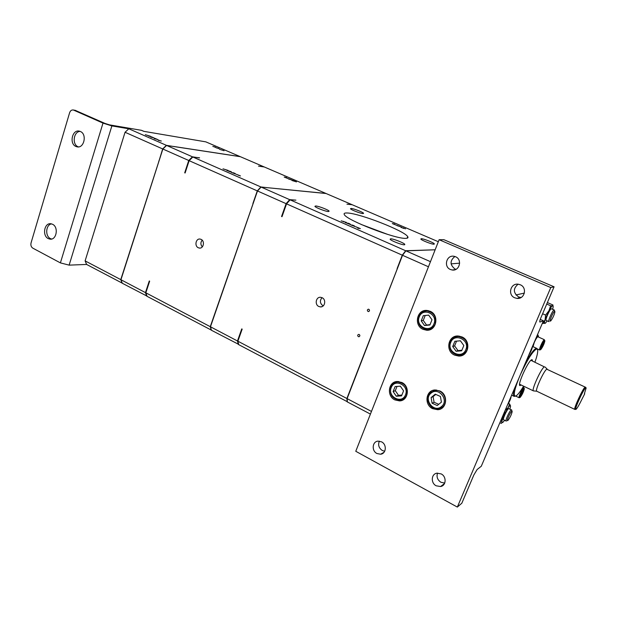 <?xml version="1.0" encoding="UTF-8"?>
<svg xmlns="http://www.w3.org/2000/svg" width="617" height="617" viewBox="0 0 617 617"><rect width="100%" height="100%" fill="white"/><g stroke="black" fill="none" stroke-linecap="round" stroke-linejoin="round"><path stroke-width="0.93" d="M519.367 397.703L519.128 397.749C518.002 397.556 522.815 387.283 523.918 387.538L523.031 387.098M519.892 397.525L520.247 397.309C522.221 394.71 523.586 391.841 524.35 388.687L524.172 388.224C523.116 388.016 518.596 397.834 519.892 397.525M528.8 355.037C530.774 352.006 532.016 349.168 532.533 346.53L532.533 346.299M548.906 321.619L546.168 320.408C544.857 320.231 549.855 308.97 551.343 308.755L554.089 309.958C552.616 310.181 547.611 321.449 548.906 321.619L549.091 321.611M554.644 311.33C553.295 311.585 548.868 321.912 550.457 321.095L550.765 320.879C552.809 318.133 554.189 315.11 554.93 311.809L554.644 311.33M506.156 421.041L503.534 419.737C502.354 419.56 506.966 409.433 508.624 408.562L511.254 409.858C509.611 410.729 504.991 420.871 506.156 421.041L506.495 420.948M511.794 411.207C510.19 412.125 505.979 421.951 507.799 420.509L507.945 420.393C509.981 417.748 511.393 414.817 512.179 411.593L511.794 411.207M584.407 393.638L586.15 387.985L585.695 387.838C583.204 389.512 573.239 411.778 576.101 409.264L576.193 409.179C577.466 407.845 579.378 404.536 581.931 399.245L581.924 399.238M575.73 409.279L574.836 409.418C573.178 409.472 582.795 388.525 585.109 387.06L546.77 369.205C543.963 370.401 534.607 391.031 536.775 391.232L574.836 409.418M536.721 391.201L533.458 390.893C531.052 390.654 541.256 368.141 544.356 366.868L530.905 360.305M521.18 385.016L519.938 385.602C517.131 385.247 528.059 361.03 531.599 359.788L532.155 359.711L532.502 361.045M518.866 378.283C513.861 391.193 512.958 397.047 516.144 395.844L517.154 395.042C518.905 393.368 521.057 390.414 523.594 386.173M534.931 362.171C536.613 357.474 537.538 353.919 537.7 351.505C537.808 349.469 537.284 348.713 536.119 349.23C532.224 351.991 527.08 360.251 520.686 374.01M525.414 362.95C529.98 354.675 533.45 349.87 535.834 348.52L536.798 348.412L537.392 349.407M538.533 336.951L538.201 335.779L535.086 340.314M533.211 344.71L532.687 346.53M358.354 336.635L358.793 336.743C360.027 336.265 360.158 335.509 359.179 334.483L358.747 334.375C357.505 334.854 357.374 335.602 358.354 336.635M368.01 311.454L368.403 311.562C369.691 311.091 369.838 310.336 368.843 309.279L368.449 309.179C367.161 309.641 367.015 310.397 368.01 311.454M347.309 212.996C344.556 212.85 343.576 213.397 344.355 214.647C346.515 220.138 395.397 239.08 405.639 238.347C407.768 238.324 408.454 237.753 407.714 236.635C404.613 230.889 359.495 213.281 347.309 212.996M537.862 333.828L537.662 335.417M51.496 223.871C45.766 224.765 44.941 236.118 50.409 238.594L51.589 239.041M48.249 238.594L49.985 239.134C56.54 240.298 58.839 227.079 52.553 224.272L50.918 223.763C44.324 222.529 41.979 235.74 48.249 238.594M80.125 131.39C73.608 131.452 71.857 144.316 78.012 146.738L78.413 146.908M75.899 146.46L76.994 146.823C84.059 148.728 87.305 134.197 80.387 131.498L79.4 131.166C72.289 129.184 68.988 143.707 75.899 146.46M507.382 405.145C509.326 402.137 510.544 399.4 511.038 396.932L511.03 396.623M540.561 349.746L540.824 349.554C542.798 346.908 544.155 343.993 544.896 340.808L544.595 340.36C543.222 340.8 538.965 350.718 540.561 349.746M540.291 349.654L539.682 350.016C538.572 349.87 542.96 340.06 544.317 339.674L537.793 336.72C536.883 337.36 535.71 339.273 534.283 342.45L534.152 342.512M450.179 341.972C451.821 338.417 454.582 336.604 458.462 336.543C465.742 338.093 468.581 342.558 466.969 349.932C465.365 353.379 462.696 355.176 458.955 355.33C451.521 353.919 448.598 349.469 450.179 341.972M458.539 336.026L457.405 336.573M465.843 349.631C470.254 339.89 454.32 332.447 450.718 342.466C446.346 352.083 462.11 359.665 465.843 349.631M418.781 316.444C420.455 312.757 423.27 310.945 427.226 310.999C434.036 312.665 436.659 317.022 435.085 324.095C433.442 327.673 430.705 329.486 426.887 329.517C419.93 327.974 417.231 323.617 418.781 316.444M427.905 310.567L426.871 310.983M433.959 323.786C438.224 314.115 422.753 306.965 419.275 316.899C415.04 326.439 430.358 333.728 433.959 323.786M390.792 387.067C392.165 383.936 394.518 382.239 397.834 381.985C405.122 383.211 408.045 387.584 406.595 395.111C405.246 398.15 402.97 399.831 399.777 400.155C392.366 399.045 389.373 394.687 390.792 387.067M398.181 381.514L397.456 382.008M405.477 394.849C409.595 385.532 394.595 377.99 391.24 387.599C387.152 396.8 401.999 404.459 405.477 394.849M430.82 392.258L435.533 390.453C443.87 389.582 449.045 402.323 442.304 407.181L437.869 408.94C429.447 410.027 424.064 397.225 430.82 392.258M435.386 389.959L434.553 390.561M441.433 406.588C449.562 400.549 438.61 386.419 431.082 393.145C423.069 399.153 433.82 413.213 441.433 406.588M384.7 451.251L382.339 450.526C378.83 448.081 377.835 444.95 379.339 441.14M381.561 441.849C387.013 444.456 386.281 453.765 380.581 454.228L376.902 453.503C371.426 450.842 372.252 441.51 378.005 441.132L381.561 441.849M444.726 483.072L440.947 482.278C437.461 479.933 436.327 476.879 437.538 473.108M441.17 473.91C446.723 476.579 446.276 485.71 440.569 486.535L436.196 485.803C430.62 483.08 431.167 473.91 436.952 473.177L441.17 473.91M455.924 269.351L455.038 269.035C449.808 264.894 449.762 260.713 454.906 256.495M455.516 256.726C462.58 259.395 459.526 271.372 452.153 269.991L450.418 269.498C443.33 266.768 446.515 254.744 453.95 256.271L455.516 256.726M521.072 297.51L518.573 296.924C513.151 292.797 512.997 288.555 518.095 284.198M520.231 284.753C527.566 287.522 524.62 299.553 516.915 298.381L514.771 297.818C507.39 294.972 510.506 282.871 518.295 284.221L520.231 284.753M432.633 408.678L437.669 409.711C446.885 409.464 448.621 394.834 439.875 390.977L435.178 389.967C425.807 389.975 423.833 404.706 432.633 408.678M441.656 407.66L442.805 407.482M394.872 399.901L399.531 400.903C408.516 400.826 410.344 386.273 401.814 382.486L397.456 381.507C388.332 381.368 386.296 395.991 394.872 399.901M403.371 399.006L404.366 398.944M423 329.324L426.586 330.218C436.527 331.144 439.613 315.11 430.196 311.292L426.949 310.451C416.876 309.264 413.537 325.383 423 329.324M429.972 329.062L431.229 329.123M454.544 355.107L458.709 356.071C468.712 356.611 471.442 340.815 461.979 336.928L458.184 336.003C448.027 335.185 445.027 351.088 454.544 355.107M462.372 354.636L463.791 354.544M198.281 247.741L199.353 248.057C203.548 248.798 205.106 241.046 201.096 239.373L200.062 239.064C195.851 238.293 194.27 246.036 198.281 247.741M318.819 306.479L320.362 306.888C324.974 307.413 326.455 299.546 322.082 297.702L320.609 297.301C315.966 296.731 314.439 304.613 318.819 306.479M322.005 297.664C319.567 300.726 319.922 303.448 323.084 305.831L323.208 305.885M390.638 238.802L390.114 239.242C390.777 240.645 401.922 245.003 404.336 244.802L404.814 244.355C404.104 242.944 393.168 238.656 390.638 238.802M315.688 205.97L314.901 206.356C315.441 207.574 325.622 211.5 328.406 211.546L329.139 211.161C328.56 209.927 318.565 206.07 315.688 205.97M351.088 208.438L350.487 208.747C350.95 209.819 360.629 213.559 363.027 213.59L363.59 213.289C363.089 212.202 353.572 208.515 351.088 208.438M421.226 238.71L420.825 239.057C421.388 240.268 431.939 244.409 433.998 244.224L434.368 243.877C433.751 242.651 423.378 238.571 421.226 238.71M451.089 263.86L459.642 263.158M370.416 414.092L347.417 401.968L347.116 398.628L402.531 255.284L405.901 250.849L435.139 249.792M282.509 215.264L281.56 216.498L286.103 203.664L257.49 190.977L261.099 187.067L289.674 199.653L295.905 200.139L290.113 199.846L405.654 250.741L435.147 249.777M397.772 267.593L397.402 268.549M397.317 268.68L346.885 398.505L237.892 341.201L242.165 329.123L241.748 328.907L237.476 340.985L210.466 326.786L257.49 190.977M202.16 240.144C200.471 242.404 200.51 244.648 202.299 246.885M540.261 319.39L543.423 320.801L481.283 466.244L477.118 469.529L473.856 474.982L461.824 503.21L457.336 507.074L550.765 287.561L554.089 286.805L540.885 317.786C539.867 320.262 539.536 321.681 539.875 322.051L543.423 320.801M550.765 287.561L439.111 239.72L355.77 451.282L457.336 507.074M439.111 239.72L443.878 239.689L554.089 286.805M457.097 336.034L455.932 336.836M463.691 353.927L464.925 353.657M426.602 310.436L425.514 311.061M431.206 328.506L432.324 328.406M397.093 381.522L396.345 382.178M404.282 398.343L405.153 398.181M434.16 390.083L433.319 390.87M443.106 406.765L443.654 406.595M435.81 394.417L433.103 396.623L434.075 402.253L438.718 404.328M440.422 396.461L435.263 394.178L431.106 397.564L432.085 403.225L437.229 405.523L441.41 402.145L440.422 396.461M433.103 396.623L431.106 397.564M434.075 402.253L432.085 403.225M397.001 386.419L395.304 390.684L398.489 395.312L401.868 395.088M400.34 386.18L395.119 386.558L393.129 391.571L396.33 396.23L401.551 395.875L403.564 390.846L400.34 386.18M395.304 390.684L393.129 391.571M398.489 395.312L396.33 396.23M425.221 315.488L423.262 320.4L426.548 325.012L430.034 324.658M428.668 315.117L423.277 315.688L421.218 320.886L424.519 325.529L429.91 324.982L431.993 319.768L428.668 315.117M423.262 320.4L421.218 320.886M426.548 325.012L424.519 325.529M456.541 341.139L454.606 345.89L457.984 350.603L461.886 350.255M460.405 340.785L454.852 341.294L452.716 346.538L456.11 351.281L461.663 350.788L463.822 345.535L460.405 340.785M454.606 345.89L452.716 346.538M457.984 350.603L456.11 351.281M533.034 346.692L534.283 342.45M543.423 342.312L540.901 348.189L541.734 347.787L543.407 344.672L544.248 341.934L543.423 342.312M542.929 341.332L543.515 341.602M541.564 343.831L542.119 344.085M542.405 344.217L543.407 344.672M540.176 347.078L540.747 347.332M541.109 347.502L541.734 347.787M539.944 347.749L540.523 348.019M510.305 398.443L508.339 402.916M584.723 393.785L581.931 399.245M75.197 110.335L105.06 123.462L109.494 124.865L141.455 130.318L143.946 131.359M122.266 283.164L86.619 264.446L69.135 265.133L60.397 262.888L32.817 248.15C31.143 247.001 30.557 245.25 31.051 242.913L69.605 112.757C70.361 110.682 71.611 109.757 73.354 109.996L102.993 123.107L111.87 125.914L69.135 265.133M86.619 264.446L85.115 260.883L125.05 132.262L128.822 128.791L111.87 125.914M128.822 128.791L166.397 145.342L173.685 146.514M141.455 130.318L143.761 131.328L205.808 141.856L240.183 156.625L173.739 146.468M159.155 140.314L157.697 139.743L159.155 140.314M150.671 137.051L153.718 137.838L151.381 136.797L154.111 137.969L150.671 137.051M219.482 149.299L224.056 150.741L219.482 149.299M214.685 147.062L215.996 147.571L214.685 147.062M212.819 146.445L215.348 147.07L212.819 146.445M219.05 148.574L216.135 147.779L219.027 148.62M150.571 136.311L148.936 136.272L149.846 136.172L145.304 134.676L150.571 136.311M154.204 138.609L157.25 139.388L154.898 138.339L157.636 139.519L154.204 138.609M161.292 141L158.284 140.283L161.268 141.077M524.396 293.083L515.974 294.972M405.901 250.849L430.465 261.67M347.116 398.628L371.465 411.431M428.453 266.775L402.531 255.284M261.099 187.067L326.084 193.522L351.798 204.566L346.955 204.181L352.191 204.736L438.317 241.725M394.417 224.441L392.304 223.562L394.595 224.071L393.677 223.848L394.417 224.441M396.276 225.19L394.942 224.619L396.276 225.19M396.932 225.375L400.757 226.84L396.862 225.552M401.042 227.434L401.513 227.056L401.459 227.465L405.57 228.807L401.042 227.434M346.453 222.382L345.651 222.783L345.296 222.621L345.921 222.344L341.201 220.824L346.43 222.428M350.834 224.688L346.53 223.03L350.502 224.534L347.71 223.069L349.754 223.809L350.834 224.688M355.168 226.593L350.849 224.927L354.829 226.439L352.014 224.966L354.065 225.706L355.168 226.593M355.924 226.794L357.405 227.442L355.901 226.863M358.007 227.642L360.374 228.645L358.354 227.796L359.04 228.514L357.667 228.082L358.739 228.321L357.968 227.766M281.56 216.498L282 216.69L286.543 203.857L402.284 255.176L397.101 268.588M351.744 385.926L351.713 386.728M347.402 401.767L238.733 344.656L237.892 341.201M515.295 396.176L514.169 396.361C513.128 395.775 513.321 392.967 514.74 387.939M290.113 199.846L286.543 203.857M402.284 255.176L405.654 250.741M387.97 234.506L361.161 224.449M401.343 227.503L401.513 227.056M403.156 228.329L403.526 227.928M403.356 228.375L403.572 227.943M343.499 221.819L343.669 221.356M241.748 328.907L241.856 330.01M347.186 401.844L346.885 398.505M369.359 309.765L369.514 310.606M359.734 335.054L359.858 335.571M210.466 326.786L211.438 330.265L238.663 344.371M286.103 203.664L289.674 199.653M238.324 344.44L237.476 340.985M267.57 187.707L325.899 193.437L264.277 166.968L258.492 166.112L263.914 166.814L240.36 156.695L166.59 145.427L192.442 156.818L199.445 157.913M253.325 203.001L253.132 203.571M253.07 203.649L210.258 326.678L145.836 292.805L149.653 281.167L149.275 280.974L145.458 292.612L120.947 279.725L162.857 149.021L166.59 145.427M252.885 203.564L257.281 190.884L260.891 186.966L192.836 156.996L199.569 157.813M260.891 186.966L267.577 187.699M286.126 177.85L284.198 177.048L286.65 177.65L285.686 177.411L286.126 177.85M287.838 178.537L286.643 178.02L287.838 178.537M288.509 178.729L292.096 180.102L288.432 178.945M291.964 180.496L292.859 180.334L296.507 181.899L291.964 180.496M228.236 170.439L226.933 170.57L227.604 170.346L222.992 168.834L228.228 170.462M231.822 172.374L227.827 170.832L231.537 172.243L229.239 171.009L231.182 171.711L231.822 172.374M235.663 174.063L231.653 172.521L235.37 173.925L233.064 172.691L235.008 173.392L235.663 174.063M236.442 174.279L237.753 174.858L236.419 174.341M238.339 175.051L240.468 175.953L238.285 175.213M257.281 190.884L189.134 160.675L185.1 172.999L184.707 172.822L185.447 171.942M214.4 314.732L214.461 315.241M211.4 330.134L147.093 296.337L145.836 292.805M192.836 156.996L189.134 160.675M162.857 149.021L188.74 160.497L184.707 172.822M149.275 280.974L149.437 281.83M211.238 330.157L210.258 326.678M120.947 279.725L122.313 283.265L147.016 296.114M188.74 160.497L192.442 156.818M146.715 296.137L145.458 292.612M125.05 132.262L162.664 148.936L158.924 161.199L120.77 279.624L85.115 260.883M124.457 268.11L124.541 268.518M159.109 160.713L158.754 161.122M162.664 148.936L166.397 145.342M122.127 283.172L120.77 279.624M504.559 420.246L503.958 421.103C502.747 422.691 502.068 423.061 501.914 422.229C501.837 421.087 502.469 418.928 503.804 415.75L508.169 407.606C509.611 405.585 510.413 405.068 510.567 406.048L509.989 408.994M508.462 403.433L509.642 404.012L508.169 407.606L505.122 410.467L503.804 415.75L500.935 420.254L501.914 422.229L501.343 423.409L499.893 422.684M510.575 406.102L509.642 404.012M512.01 411.13L511.578 409.773M542.397 323.215L545.081 323.393C544.325 323.593 544.341 322.344 545.127 319.668L548.929 310.767C550.572 307.775 551.806 306.094 552.631 305.739C553.233 305.608 553.31 306.456 552.878 308.299L552.624 309.24M545.32 323.262L547.271 320.894M547.372 302.561L553.009 305.022L552.631 305.739L550.634 305.762L548.929 310.767L545.598 315.071L545.127 319.668L543.045 323.501M542.605 313.752L545.598 315.071M546.731 304.058L550.634 305.762M554.729 311.315L554.259 309.958M529.756 352.793L531.692 348.266M521.373 392.906L520.362 395.798L521.026 395.759L523.694 389.959L523.046 389.983L521.373 392.906M520.47 395.489L521.026 395.759M521.681 392.366L522.684 392.852M60.397 262.888L102.993 123.107M75.922 110.536L73.801 110.15M547.171 369.105L545.027 366.999M537.26 335.232L538.425 335.764M511.616 395.242L512.326 395.59M359.287 336.627L358.793 336.743M368.873 311.477L368.403 311.562M536.798 348.412L532.533 346.461M49.985 239.134L51.041 239.134M76.994 146.823L77.703 146.915M458.462 336.543L459.642 336.172M427.226 310.999L428.568 310.713M397.834 381.985L398.891 381.576M435.533 390.453L436.512 390.006M380.581 454.228L383.99 452.33M440.569 486.535L444.502 483.566M452.153 269.991L455.138 269.683M516.915 298.381L520.686 297.479M440.168 408.415L437.669 409.711M403.873 398.991L399.531 400.903M430.674 329.116L426.586 330.218M462.472 354.636L458.709 356.071M200.224 248.042L199.353 248.057M321.974 306.641L320.362 306.888M404.659 244.764L404.814 244.355M539.682 350.016L537.237 348.898M75.482 110.389L73.354 109.996M514.169 396.361L511.663 395.142M407.112 238.201L407.714 236.635M533.458 390.893L519.591 384.252M585.942 387.7L585.587 387.214M519.128 397.749L515.689 396.075"/></g></svg>
